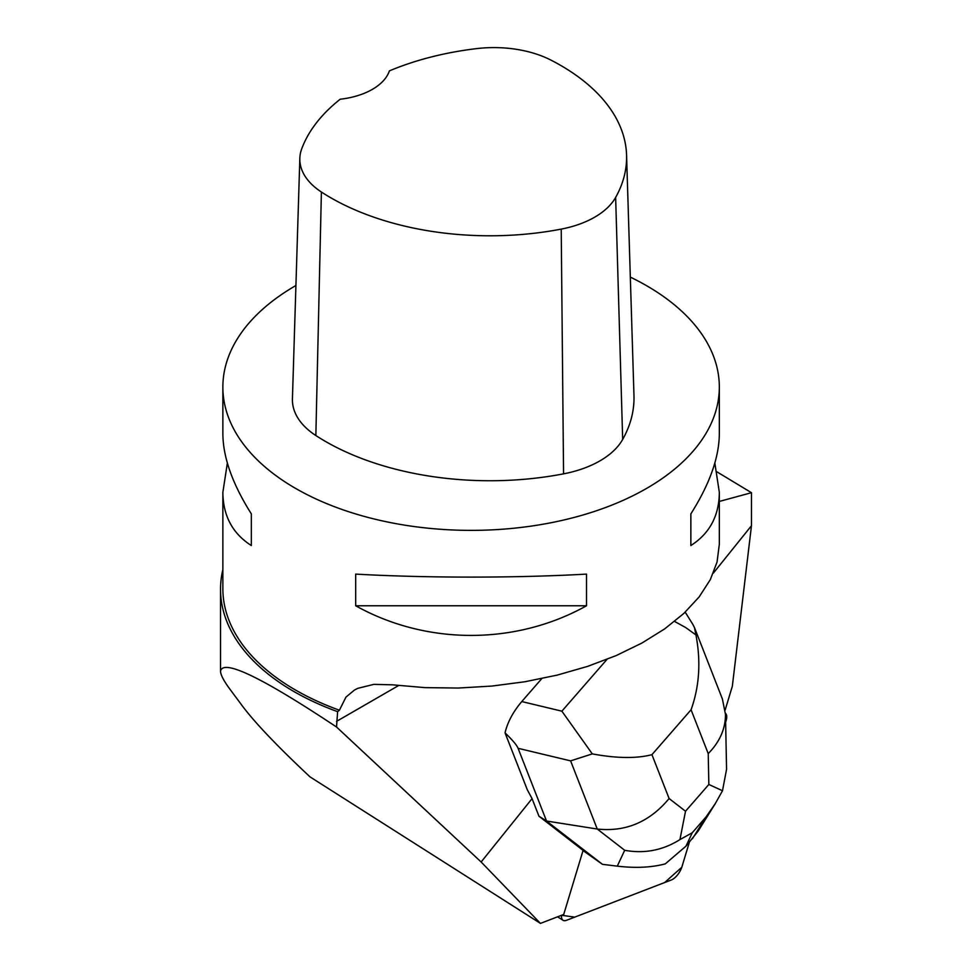 <?xml version="1.0" encoding="UTF-8"?>
<svg xmlns="http://www.w3.org/2000/svg" width="972" height="972" viewBox="0 0 972 972"><rect width="100%" height="100%" fill="white"/><g stroke="black" fill="none" stroke-linecap="round" stroke-linejoin="round"><path stroke-width="1.46" d="M566.482 920.314L671.336 879.976A12.32 5.601 122.4 0 0 681.98 866.672L689.355 842.287L681.785 867.279L664.617 882.564L574.719 917.143L561.597 915.272A12.32 5.601 122.4 0 0 563.031 920.277A12.32 5.601 122.4 0 0 566.482 920.314M725.634 722.245L726.096 720.689A12.32 5.601 122.4 0 0 725.44 713.327L725.634 722.245M505.051 732.888C507.518 722.257 513.095 711.82 521.77 701.565L561.877 711.176L592.3 753.895C616.649 758.403 636.538 758.658 651.945 754.673L669.101 798.522C649.661 821.948 625.713 832.117 597.258 829.031L570.6 760.869L518.088 748.306C516.788 745.111 512.438 739.971 505.051 732.888L527.274 789.689L532.073 798.632L481.14 861.994L336.531 727.007L337.612 711.662A250.557 144.658 180 0 1 220.535 589.239A250.557 144.658 180 0 1 222.867 569.568M719.329 501.443L751.465 492.695L751.465 525.718L713.327 573.152M532.073 798.632L538.95 816.201L583.091 850.379L563.894 913.874A12.32 5.601 -57.6 0 0 563.736 914.445L540.456 923.4L481.14 861.994M725.161 709.985L732.329 686.281L751.465 525.718M336.531 727.007C262.015 677.484 223.353 658.834 220.535 671.069C220.571 674.726 223.621 680.667 229.696 688.881L242.162 705.684C254.858 722.658 277.47 746.387 310.007 776.871L540.456 923.4M337.612 711.662L339.41 710.216L345.971 697.094L354.476 690.035L357.769 688.346L373.843 684.361L392.53 684.823L424.995 687.629L458.286 688.042L491.82 686.074L524.977 681.737L557.138 675.127L587.744 666.342L616.212 655.565L642.03 642.99L664.739 628.848L683.899 613.381L699.184 596.881L710.313 579.652L717.069 561.998L719.329 544.259L719.329 492.318C719.146 515.768 709.657 533.507 690.861 545.535L690.861 513.872C709.657 484.117 719.146 457.435 719.329 433.804L719.329 387.063A248.225 143.309 180 0 1 591.365 512.426A248.225 143.309 180 0 1 339.41 508.538A248.225 143.309 180 0 1 222.867 387.063A248.225 143.309 180 0 1 295.913 285.525M222.867 387.063L222.867 433.804C223.05 457.435 232.539 484.117 251.335 513.872L251.335 545.535C232.539 533.507 223.05 515.768 222.867 492.318L222.867 588.728A248.225 143.309 0 0 0 339.41 710.216M717.069 471.93L751.465 492.695M630.318 277.105A248.225 143.309 180 0 1 646.623 285.719A248.225 143.309 180 0 1 719.329 387.063M222.867 492.318L227.363 463.061M714.833 463.061L719.329 492.318M355.679 605.775L355.679 574.112C426.599 578.097 515.597 578.097 586.517 574.112L586.517 605.775C515.597 645.299 426.599 645.299 355.679 605.775L586.517 605.775M626.563 155.034L633.975 395.64A232.721 134.355 180 0 1 622.675 439.429A93.081 53.739 180 0 1 563.566 473.85A232.721 134.355 180 0 1 315.851 435.541A93.081 53.739 180 0 1 292.426 398.921L299.838 158.315A85.682 49.463 180 0 1 301.709 148.862A225.31 130.078 180 0 1 340.212 99.217A62.062 35.83 180 0 0 389.395 70.883A225.31 130.078 180 0 1 476.766 48.6A85.682 49.463 180 0 1 550.869 60.07A225.31 130.078 180 0 1 626.563 155.034A225.31 130.078 180 0 1 615.64 197.425A85.682 49.463 180 0 1 561.221 229.113A225.31 130.078 180 0 1 321.392 192.019A85.682 49.463 180 0 1 299.838 158.315M690.861 545.535L690.861 513.872M251.335 513.872L251.335 545.535M583.03 850.573L602.482 864.339L546.531 821.024L538.95 816.201M541.793 678.59L521.77 701.565M518.088 748.306L546.531 821.024L597.258 829.031L624.704 850.293C644.472 853.89 662.88 850.33 679.938 839.589L685.515 811.243L708.843 784.477L722.5 790.746L715.21 803.747L705.988 816.99L692.258 832.737L679.938 839.589M692.258 832.737L685.989 846.138L665.322 863.853C651.629 867.522 635.615 868.288 617.281 866.149L624.704 850.293M602.482 864.339L617.281 866.149M685.989 846.138L698.09 831.206L715.222 803.723M694.555 627.778L722.403 699.002L725.477 714.408C725.513 728.781 719.766 741.855 708.224 753.628L691.068 709.767C699.403 686.511 701.019 661.567 695.94 634.947L685.734 627.584L674.568 621.436M570.6 760.869L592.3 753.895M695.94 634.947L694.482 627.596L692.732 624.206M726.57 769.253L722.5 790.746M336.531 721.382L398.605 685.539M615.64 197.425L622.675 439.429M561.221 229.113L563.566 473.85M321.392 192.019L315.851 435.541M669.101 798.522L685.515 811.243M708.843 784.477L708.224 753.628M691.068 709.767L651.945 754.673M561.877 711.176L607.014 659.368M692.404 838.775L705.988 816.99M557.576 916.815L563.031 920.277M220.535 671.069L220.535 589.239M685.199 612.166L692.829 624.364M726.558 768.876L725.477 714.408"/></g></svg>
